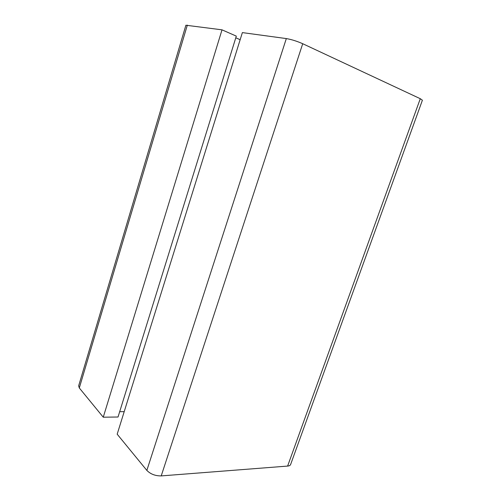 <?xml version="1.0" encoding="UTF-8"?>
<svg xmlns="http://www.w3.org/2000/svg" width="501" height="501" viewBox="0 0 501 501"><rect width="100%" height="100%" fill="white"/><g stroke="black" fill="none" stroke-linecap="round" stroke-linejoin="round"><path stroke-width="0.75" d="M222.012 29.835L185.896 25.232L78.651 385.851L79.302 387.962L103.256 417.201L118.029 417.014L236.309 36.122L222.012 29.835L103.256 417.201M119.676 411.697L124.198 411.665M235.789 37.788L240.154 39.698M420.283 98.703L302.717 43.719C296.936 41.176 291.469 39.46 286.321 38.577L242.371 32.603L117.178 434.185L146.849 470.401C150.507 474.115 155.297 475.956 161.216 475.906L287.624 466.074C289.265 465.93 290.267 465.404 290.618 464.49L422.406 100.206L420.283 98.703L287.624 466.074M187.336 25.119L79.302 387.962M286.321 38.577L146.849 470.401M302.717 43.719L161.216 475.906"/></g></svg>
